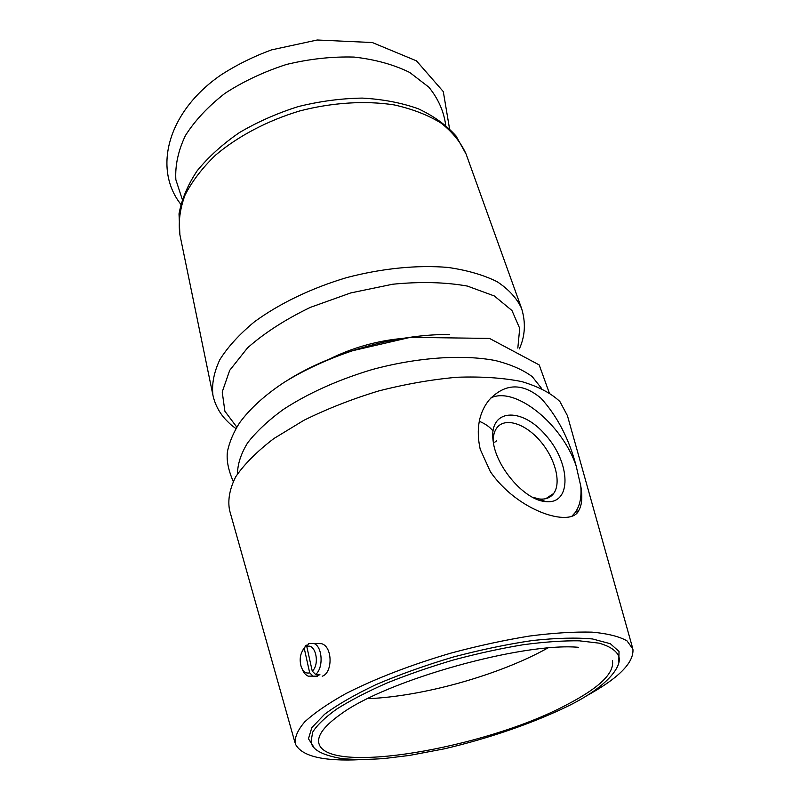 <?xml version="1.0" encoding="UTF-8"?>
<svg xmlns="http://www.w3.org/2000/svg" width="800" height="800" viewBox="0 0 800 800"><rect width="100%" height="100%" fill="white"/><g stroke="black" fill="none" stroke-linecap="round" stroke-linejoin="round"><path stroke-width="1.2" d="M312.27 671.17L315.64 674.47C323.81 667.88 322.45 646.23 313.8 643.43L308.7 643.49L306.8 646.61L312.27 671.17C320.29 664.09 315.39 642.66 306.8 646.61M632.58 647.89L567.43 415.65L559.88 401.53C551.08 393.17 538.35 386.52 521.7 381.58C502.96 377.83 481.38 376.39 456.97 377.26C431.43 379.54 405.2 384.14 378.28 391.06C351.7 399.18 326.92 408.92 303.93 420.28L273.94 438.51C257.13 451.33 244.4 464.06 235.75 476.72C229.59 489.01 227.55 500.3 229.65 510.6L295.03 742.77M585.28 696.53C618.2 678.63 634.08 662.81 632.92 649.09L627.04 640.9C619.35 636.49 607.68 633.57 592.03 632.14C574.22 631.68 553.42 632.98 529.64 636.03C504.62 640.1 478.7 645.7 451.87 652.85C411.87 664.47 374.72 678.82 345.75 693.66C328.12 703.52 314.46 712.91 304.77 721.83C297.53 730.26 294.4 737.64 295.37 743.97C301.53 756.29 323.32 761.51 360.74 759.64M576.18 466.03L580.76 486.04C582.61 496.75 581.98 504.84 578.87 510.32C571.3 528.26 517.2 511.1 490.31 471.56L480.19 449.23C475.87 429.15 478.87 412.71 489.17 399.91C505.02 383.18 522.29 382.61 540.97 398.22C557.28 416.16 569.01 438.77 576.18 466.03C562.41 424.4 515.63 386.11 490.96 397.84M321.59 643.68C332.86 646.84 332.69 672.97 322.24 676.21M580.76 486.04C581.76 497.2 579.85 506.1 575.04 512.75L572.11 515.95M544.7 501.49C524.16 499.47 496.32 467.19 493.25 441.8C488.07 408.65 521.23 406.24 545.67 435.15C570.8 463.06 572.09 504.79 545.54 501.6L544.7 501.49M493.18 441.33C493.14 435.93 494.26 431.57 496.56 428.25C504.38 416.95 524.74 423.13 539.8 440.54C554.99 457.78 561.78 482.66 553.62 493.53C550.4 497.78 545.67 499.6 539.43 498.99L532.36 497.18M316.9 674.48L317.28 676.17L319.88 674.51L315.64 674.47M317.28 676.17L313.04 676.13L309.68 672.83L304.24 648.31C300.17 653.34 299.17 659.54 301.25 666.9C303.23 671.78 306.04 673.76 309.68 672.83M307.63 645.24L306.15 645.19L302.69 650.29M302.11 668.84C303.53 672.59 305.56 675.02 308.2 676.15L313.04 676.13M304.24 648.31L306.07 645.33M367.73 698.67C422.67 696.6 499.58 674.98 547.55 648.13M578.46 647.3C522.11 642.23 386.38 680.39 340.92 714.07C324.51 725.72 317.15 735.39 318.83 743.08C325.86 775.87 484.87 748.35 566.01 705.14C599.17 688.03 614.64 673.17 612.43 660.55M492.9 430.92C489.94 427.05 485.4 423.83 479.27 421.26M618.8 661.57L619.03 651.46L610.33 643.71L592.55 638.97C576.34 637.47 556.38 637.98 532.66 640.5C507.33 644.22 480.8 649.75 453.06 657.09C425.56 665.28 400.03 674.39 376.47 684.41C354.91 694.61 337.61 704.57 324.56 714.3L311.84 727.61L308.46 738.76L313.92 747.27M618.14 655.03C615.31 649.94 608.91 645.97 598.95 643.13L579.28 640.82C563.08 640.61 544.34 641.92 523.06 644.76C500.74 648.47 477.67 653.5 453.84 659.86C430.18 666.85 407.87 674.58 386.89 683.04C367.25 691.7 350.57 700.34 336.85 708.96C325.15 717.35 317.09 725.07 312.68 732.13L311.08 741.34C311.5 749.36 321.79 755.12 341.94 758.62C354.35 759.7 368.45 759.67 384.24 758.52L409.47 755.43L444.63 748.77C489.47 738.21 533.78 722.93 569.07 705.58C608.56 685.99 623.85 664.58 618.14 655.03M445.69 125.17C443.88 111.45 438.28 98.79 428.88 87.2L409.76 72.48C393.76 64.6 375.19 59.46 354.06 57.07C331.96 56.46 309.44 58.92 286.48 64.46C264 71.7 243.48 81.33 224.94 93.36C208.15 106.42 194.98 120.48 185.43 135.54C178.22 150.72 175.03 165.43 175.85 179.67L182.21 199.23M179.88 234.67L179.02 213.85C181.66 199.38 187.7 185.04 197.15 170.81C208.44 156.96 222.51 144.22 239.36 132.62C257.52 121.93 277.17 113.25 298.31 106.57C319.83 101.25 341.13 98.42 362.2 98.09C382.63 99.21 401.28 102.75 418.14 108.7C433.61 115.91 446.24 125.01 456.04 135.99L466.15 154.2C461.02 142.65 452.74 132.32 441.3 123.22C428.12 115.07 412.39 108.96 394.1 104.89C365.25 100.45 332.25 102.49 299.56 110.99C267.23 120.77 237.99 136.22 215.68 155.04C202.19 168.04 191.95 181.45 184.95 195.27C179.92 209 178.23 222.14 179.88 234.67L212.92 395.17C214.9 404.25 219.07 412.31 225.44 419.34C232.34 426.43 232.19 425.62 235.9 428.57M466.15 154.2L521.57 308.41C516.88 298.27 508.73 289.36 497.14 281.7C483.62 274.98 467.21 270.22 447.93 267.43C417.36 264.83 381.9 268.33 346.41 277.68C311.25 288.19 279.16 303.68 254.43 321.82C239.42 334.25 227.89 346.86 219.86 359.64C213.95 372.22 211.64 384.07 212.92 395.17M494.76 442.21L496.76 440.75M449.4 334.53C397.99 333.88 331.66 352.52 288.13 379.86M541.58 388.42L532.26 376.66C523.03 369.81 510.78 364.45 495.52 360.58C462.78 354.25 417.45 357.28 372.23 369.54C337.94 379.83 308.24 393.18 283.11 409.6C268.12 420.57 256.29 431.66 247.62 442.85C240.91 453.85 237.54 464.19 237.52 473.89M517.83 348.1L519.71 328.36L511.95 310.51L494.31 295.96L467.36 286.07C445.2 282.13 420.3 281.51 392.67 284.23L350.7 292.94L310.34 307.38C285.34 319.45 264.41 332.95 247.55 347.86L229.7 370.34L222.22 391.95L224.89 411.23L236.79 427.1M404.23 338.26C377.67 340.51 352.47 347.59 328.62 359.51M578.87 510.31L575.04 512.75M539.43 498.99L545.54 501.6M553.62 493.53L545.82 498.66M321.59 643.67L313.8 643.43M317.41 676.24L312.87 676.19M180.78 204.25C152.85 168.63 167.6 111.74 220.82 75.07C236.33 65.03 253.22 56.64 271.48 49.9L317.25 40L372.33 42.54L416.48 60.86L443.29 91.59L449.53 128.71M233.21 481.37C228.17 469.74 226.27 459.67 227.51 451.17C229.53 441.78 233.55 432.33 239.56 422.84C250.03 408.56 264.92 395.04 284.23 382.3C304.45 369.82 327.25 359.29 352.63 350.71L410.29 337.35L489.52 338.42L539.2 364.93L549.15 392.56M521.57 308.41C525.91 322.55 525.17 336.05 519.35 348.9"/></g></svg>
